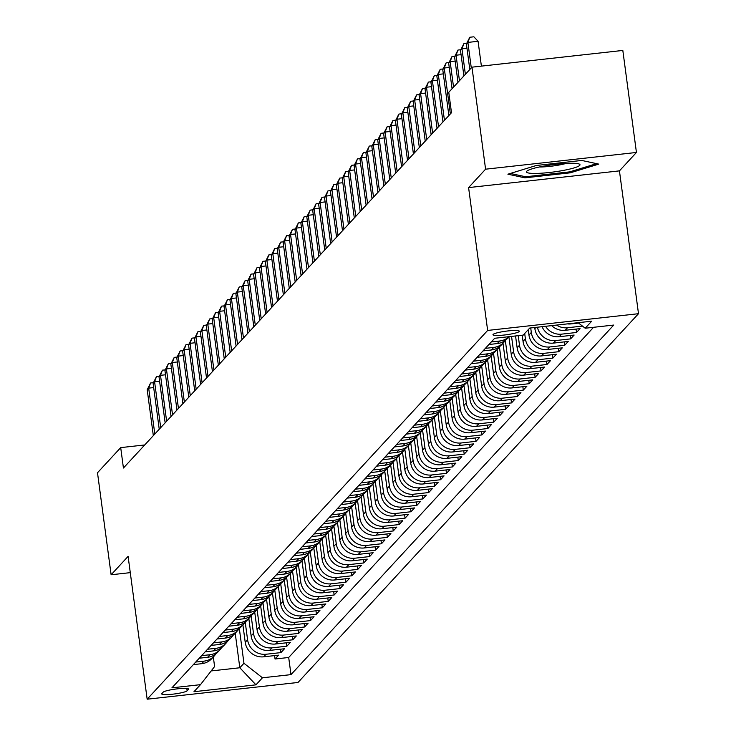 <?xml version="1.0" encoding="UTF-8"?>
<svg xmlns="http://www.w3.org/2000/svg" width="736" height="736" viewBox="0 0 736 736"><rect width="100%" height="100%" fill="white"/><g stroke="black" fill="none" stroke-linecap="round" stroke-linejoin="round"><path stroke-width="1.1" d="M493.111 334.42A13.294 1.803 172.4 0 0 492.973 334.733A13.294 1.803 172.4 0 0 505.328 334.898A13.294 1.803 172.4 0 0 519.202 331.531A13.294 1.803 172.4 0 0 519.34 331.218A13.294 1.803 172.4 0 0 506.984 331.053A13.294 1.803 172.4 0 0 493.111 334.42M636.438 152.462L485.585 169.188L468.593 187.597L619.445 170.872L636.438 152.462L622.822 50.434L471.969 67.169L448.767 92.294L451.49 112.7L123.427 468.022L120.704 447.617L97.502 472.751L111.118 574.77L130.281 572.645M619.445 170.872L638.498 313.702L298.016 682.465L147.163 699.2L487.646 330.436L638.498 313.702M242.898 624.919L245.217 642.298A16.624 16.256 42.7 0 0 263.709 656.816L278.585 655.16L275.043 659.005L274.583 655.601M245.226 622.104L247.581 639.74A16.624 16.256 42.7 0 0 266.073 654.249L280.95 652.602L280.499 649.207M280.95 652.602L284.501 648.756L269.615 650.412A16.624 16.256 42.7 0 1 251.132 635.895L248.814 618.516M254.72 612.113L257.039 629.492A16.624 16.256 42.7 0 0 275.531 644.009L290.407 642.353L286.865 646.199L286.405 642.804M260.636 605.71L262.954 623.088A16.624 16.256 42.7 0 0 281.437 637.606L296.323 635.959L292.772 639.796L292.321 636.401M266.542 599.316L268.861 616.685A16.624 16.256 42.7 0 0 287.353 631.203L302.229 629.556L298.687 633.392L298.227 629.998M272.458 592.912L274.776 610.291A16.624 16.256 42.7 0 0 293.259 624.8L308.145 623.153L304.594 626.989L304.143 623.594M278.364 586.509L280.683 603.888A16.624 16.256 42.7 0 0 299.175 618.396L314.051 616.75L310.509 620.586L310.049 617.191M284.28 580.106L286.598 597.485A16.624 16.256 42.7 0 0 305.081 611.993L319.967 610.346L316.416 614.192L315.965 610.788M290.186 573.703L292.505 591.082A16.624 16.256 42.7 0 0 310.997 605.599L325.873 603.943L322.331 607.789L321.871 604.385M296.102 567.3L298.42 584.678A16.624 16.256 42.7 0 0 316.903 599.196L331.789 597.54L328.238 601.386L327.787 597.982M302.008 560.896L304.327 578.275A16.624 16.256 42.7 0 0 322.819 592.793L337.695 591.137L334.153 594.982L333.693 591.588M307.924 554.493L310.242 571.872A16.624 16.256 42.7 0 0 328.725 586.39L343.611 584.734L340.06 588.579L339.609 585.184M313.83 548.09L316.149 565.469A16.624 16.256 42.7 0 0 334.641 579.986L349.517 578.34L345.975 582.176L345.515 578.781M319.746 541.687L322.064 559.066A16.624 16.256 42.7 0 0 340.547 573.583L355.433 571.936L351.882 575.773L351.431 572.378M325.652 535.293L327.971 552.662A16.624 16.256 42.7 0 0 346.463 567.18L361.339 565.533L357.797 569.37L357.337 565.975M331.568 528.89L333.886 546.268A16.624 16.256 42.7 0 0 352.369 560.777L367.255 559.13L363.704 562.966L363.253 559.572M337.474 522.486L339.793 539.865A16.624 16.256 42.7 0 0 358.285 554.374L373.161 552.727L369.619 556.572L369.168 553.168M343.39 516.083L345.708 533.462A16.624 16.256 42.7 0 0 364.191 547.97L379.077 546.324L375.526 550.169L375.075 546.765M349.296 509.68L351.615 527.059A16.624 16.256 42.7 0 0 370.107 541.576L384.983 539.92L381.441 543.766L380.99 540.362M355.212 503.277L357.53 520.656A16.624 16.256 42.7 0 0 376.013 535.173L390.899 533.517L387.348 537.363L386.897 533.968M361.118 496.874L363.437 514.252A16.624 16.256 42.7 0 0 381.929 528.77L396.805 527.114L393.263 530.96L392.812 527.565M367.034 490.47L369.352 507.849A16.624 16.256 42.7 0 0 387.835 522.367L402.721 520.72L399.17 524.556L398.719 521.162M372.94 484.067L375.259 501.446A16.624 16.256 42.7 0 0 393.751 515.964L408.627 514.317L405.085 518.153L404.634 514.758M378.856 477.673L381.174 495.043A16.624 16.256 42.7 0 0 399.657 509.56L414.543 507.914L410.992 511.75L410.541 508.355M384.762 471.27L387.081 488.649A16.624 16.256 42.7 0 0 405.573 503.157L420.449 501.51L416.907 505.347L416.456 501.952M390.678 464.867L392.996 482.246A16.624 16.256 42.7 0 0 411.479 496.754L426.365 495.107L422.814 498.944L422.363 495.549M396.584 458.464L398.903 475.842A16.624 16.256 42.7 0 0 417.395 490.351L432.271 488.704L428.729 492.55L428.278 489.146M402.5 452.06L404.818 469.439A16.624 16.256 42.7 0 0 423.301 483.957L438.187 482.301L434.636 486.146L434.185 482.742M408.406 445.657L410.734 463.036A16.624 16.256 42.7 0 0 429.217 477.554L444.093 475.898L440.551 479.743L440.1 476.339M414.322 439.254L416.64 456.633A16.624 16.256 42.7 0 0 435.123 471.15L450.009 469.494L446.458 473.34L446.007 469.945M420.238 432.851L422.556 450.23A16.624 16.256 42.7 0 0 441.039 464.747L455.915 463.091L452.373 466.937L451.922 463.542M426.144 426.448L428.462 443.826A16.624 16.256 42.7 0 0 446.945 458.344L461.831 456.697L458.28 460.534L457.829 457.139M432.06 420.044L434.378 437.423A16.624 16.256 42.7 0 0 452.861 451.941L467.746 450.294L464.195 454.13L463.744 450.736M437.966 413.65L440.284 431.02A16.624 16.256 42.7 0 0 458.767 445.538L473.653 443.891L470.111 447.727L469.651 444.332M443.882 407.247L446.2 424.626A16.624 16.256 42.7 0 0 464.683 439.134L479.568 437.488L476.017 441.324L475.566 437.929M449.788 400.844L452.106 418.223A16.624 16.256 42.7 0 0 470.598 432.731L485.475 431.084L481.933 434.93L481.473 431.526M455.704 394.441L458.022 411.82A16.624 16.256 42.7 0 0 476.505 426.337L491.39 424.681L487.839 428.527L487.388 425.123M461.61 388.038L463.928 405.416A16.624 16.256 42.7 0 0 482.42 419.934L497.297 418.278L493.755 422.124L493.295 418.72M467.526 381.634L469.844 399.013A16.624 16.256 42.7 0 0 488.327 413.531L503.212 411.875L499.661 415.72L499.21 412.326M473.432 375.231L475.75 392.61A16.624 16.256 42.7 0 0 494.242 407.128L509.119 405.472L505.577 409.317L505.117 405.922M479.348 368.828L481.666 386.207A16.624 16.256 42.7 0 0 500.149 400.724L515.034 399.078L511.483 402.914L511.032 399.519M485.254 362.425L487.572 379.804A16.624 16.256 42.7 0 0 506.064 394.321L520.941 392.674L517.399 396.511L516.939 393.116M491.17 356.031L493.488 373.4A16.624 16.256 42.7 0 0 511.971 387.918L526.856 386.271L523.305 390.108L522.854 386.713M497.076 349.628L499.394 367.006A16.624 16.256 42.7 0 0 517.886 381.515L532.763 379.868L529.221 383.704L528.761 380.31M502.992 343.224L505.31 360.603A16.624 16.256 42.7 0 0 523.793 375.112L538.678 373.465L535.127 377.301L534.676 373.906M508.898 336.821L511.216 354.2A16.624 16.256 42.7 0 0 529.708 368.708L544.585 367.062L541.043 370.907L540.583 367.503M515.55 335.956L517.132 347.797A16.624 16.256 42.7 0 0 535.615 362.314L550.5 360.658L546.949 364.504L546.498 361.1M522.22 335.22L523.038 341.394A16.624 16.256 42.7 0 0 541.53 355.911L556.407 354.255L552.865 358.101L552.405 354.697M528.246 329.664L528.954 334.99A16.624 16.256 42.7 0 0 547.437 349.508L562.322 347.852L558.771 351.698L558.32 348.303M534.722 327.511L534.86 328.587A16.624 16.256 42.7 0 0 553.352 343.105L568.229 341.449L564.687 345.294L564.227 341.9M542.046 326.701A16.624 16.256 42.7 0 0 559.259 336.702L574.144 335.055L570.593 338.891L570.142 335.496M551.669 325.634A16.624 16.256 42.7 0 0 565.174 330.298L580.051 328.652L576.509 332.488L576.049 329.093M187.119 690.8L188.425 689.393A12.88 1.748 172.4 0 0 188.554 689.089A12.88 1.748 172.4 0 0 176.585 688.933A12.88 1.748 172.4 0 0 163.144 692.199L161.846 693.606A12.88 1.748 172.4 0 0 161.718 693.91A12.88 1.748 172.4 0 0 173.678 694.066A12.88 1.748 172.4 0 0 187.119 690.8L186.815 688.464M235.216 633.236L239.816 667.764L243.956 663.283L262.448 677.792L290.987 674.627L613.732 325.064L585.194 328.228L591.698 321.19L529.727 328.063L523.222 335.11L494.684 338.275L171.93 687.829L200.477 684.664L214.599 666.531L213.32 656.954M262.448 677.792L255.944 684.839L193.973 691.711L200.477 684.664M530.72 327.952L531.318 332.433L528.954 334.99M524.694 333.509L525.403 338.836L523.038 341.394M518.218 335.662L519.496 345.239L517.132 347.797M511.548 336.398L513.581 351.633L511.216 354.2M505.319 340.409L507.674 358.036L505.31 360.603M499.413 346.812L501.759 364.44L499.394 367.006M493.497 353.216L495.852 370.843L493.488 373.4M487.591 359.619L489.937 377.246L487.572 379.804M481.675 366.022L484.03 383.649L481.666 386.207M475.769 372.416L478.115 390.052L475.75 392.61M469.853 378.819L472.208 396.456L469.844 399.013M463.938 385.222L466.293 402.859L463.928 405.416M458.031 391.626L460.386 409.253L458.022 411.82M452.116 398.029L454.471 415.656L452.106 418.223M446.209 404.432L448.564 422.059L446.2 424.626M440.294 410.835L442.649 428.462L440.284 431.02M434.387 417.238L436.742 434.866L434.378 437.423M428.472 423.642L430.827 441.269L428.462 443.826M422.565 430.045L424.92 447.672L422.556 450.23M416.65 436.439L419.005 454.075L416.64 456.633M410.743 442.842L413.098 460.478L410.734 463.036M404.828 449.245L407.183 466.872L404.818 469.439M398.921 455.648L401.276 473.276L398.903 475.842M393.006 462.052L395.361 479.679L392.996 482.246M387.099 468.455L389.445 486.082L387.081 488.649M381.184 474.858L383.539 492.485L381.174 495.043M375.277 481.261L377.623 498.888L375.259 501.446M369.362 487.664L371.717 505.292L369.352 507.849M363.455 494.058L365.801 511.695L363.437 514.252M357.54 500.462L359.895 518.098L357.53 520.656M351.633 506.865L353.979 524.501L351.615 527.059M345.718 513.268L348.073 530.895L345.708 533.462M339.811 519.671L342.157 537.298L339.793 539.865M333.896 526.074L336.251 543.702L333.886 546.268M327.989 532.478L330.335 550.105L327.971 552.662M322.074 538.881L324.429 556.508L322.064 559.066M316.167 545.284L318.513 562.911L316.149 565.469M310.252 551.687L312.607 569.314L310.242 571.872M304.345 558.081L306.691 575.718L304.327 578.275M298.43 564.484L300.785 582.121L298.42 584.678M292.523 570.888L294.869 588.515L292.505 591.082M286.608 577.291L288.963 594.918L286.598 597.485M280.701 583.694L283.047 601.321L280.683 603.888M274.786 590.097L277.141 607.724L274.776 610.291M268.879 596.5L271.225 614.128L268.861 616.685M262.964 602.904L265.319 620.531L262.954 623.088M257.048 609.307L259.403 626.934L257.039 629.492M251.142 615.701L253.497 633.337L251.132 635.895M275.043 659.005L288.696 657.487L593.556 327.308M567.373 323.886A16.624 16.256 42.7 0 0 571.081 323.895L578.606 323.058M582.415 326.085L567.539 327.741A16.624 16.256 -137.3 0 1 556.554 325.091M576.509 332.488L561.623 334.144A16.624 16.256 -137.3 0 1 545.56 326.306M570.593 338.891L555.717 340.547A16.624 16.256 -137.3 0 1 537.427 327.207M564.687 345.294L549.801 346.941A16.624 16.256 -137.3 0 1 531.318 332.433M558.771 351.698L543.895 353.344A16.624 16.256 -137.3 0 1 525.403 338.836M552.865 358.101L537.979 359.748A16.624 16.256 -137.3 0 1 519.496 345.239M546.949 364.504L532.073 366.151A16.624 16.256 -137.3 0 1 513.581 351.633M541.043 370.907L526.157 372.554A16.624 16.256 -137.3 0 1 507.674 358.036M535.127 377.301L520.251 378.957A16.624 16.256 -137.3 0 1 501.759 364.44M529.221 383.704L514.335 385.36A16.624 16.256 -137.3 0 1 495.852 370.843M523.305 390.108L508.429 391.764A16.624 16.256 -137.3 0 1 489.937 377.246M517.399 396.511L502.513 398.167A16.624 16.256 -137.3 0 1 484.03 383.649M511.483 402.914L496.607 404.561A16.624 16.256 -137.3 0 1 478.115 390.052M505.577 409.317L490.691 410.964A16.624 16.256 -137.3 0 1 472.208 396.456M499.661 415.72L484.785 417.367A16.624 16.256 -137.3 0 1 466.293 402.859M493.755 422.124L478.869 423.77A16.624 16.256 -137.3 0 1 460.386 409.253M487.839 428.527L472.963 430.174A16.624 16.256 -137.3 0 1 454.471 415.656M481.933 434.93L467.047 436.577A16.624 16.256 -137.3 0 1 448.564 422.059M476.017 441.324L461.132 442.98A16.624 16.256 -137.3 0 1 442.649 428.462M470.111 447.727L455.225 449.383A16.624 16.256 -137.3 0 1 436.742 434.866M464.195 454.13L449.31 455.786A16.624 16.256 -137.3 0 1 430.827 441.269M458.28 460.534L443.403 462.19A16.624 16.256 -137.3 0 1 424.92 447.672M452.373 466.937L437.488 468.584A16.624 16.256 -137.3 0 1 419.005 454.075M446.458 473.34L431.581 474.987A16.624 16.256 -137.3 0 1 413.098 460.478M440.551 479.743L425.666 481.39A16.624 16.256 -137.3 0 1 407.183 466.872M434.636 486.146L419.759 487.793A16.624 16.256 -137.3 0 1 401.276 473.276M428.729 492.55L413.844 494.196A16.624 16.256 -137.3 0 1 395.361 479.679M422.814 498.944L407.937 500.6A16.624 16.256 -137.3 0 1 389.445 486.082M416.907 505.347L402.022 507.003A16.624 16.256 -137.3 0 1 383.539 492.485M410.992 511.75L396.115 513.406A16.624 16.256 -137.3 0 1 377.623 498.888M405.085 518.153L390.2 519.809A16.624 16.256 -137.3 0 1 371.717 505.292M399.17 524.556L384.293 526.203A16.624 16.256 -137.3 0 1 365.801 511.695M393.263 530.96L378.378 532.606A16.624 16.256 -137.3 0 1 359.895 518.098M387.348 537.363L372.471 539.01A16.624 16.256 -137.3 0 1 353.979 524.501M381.441 543.766L366.556 545.413A16.624 16.256 -137.3 0 1 348.073 530.895M375.526 550.169L360.649 551.816A16.624 16.256 -137.3 0 1 342.157 537.298M369.619 556.572L354.734 558.219A16.624 16.256 -137.3 0 1 336.251 543.702M363.704 562.966L348.827 564.622A16.624 16.256 -137.3 0 1 330.335 550.105M357.797 569.37L342.912 571.026A16.624 16.256 -137.3 0 1 324.429 556.508M351.882 575.773L337.005 577.429A16.624 16.256 -137.3 0 1 318.513 562.911M345.975 582.176L331.09 583.823A16.624 16.256 -137.3 0 1 312.607 569.314M340.06 588.579L325.183 590.226A16.624 16.256 -137.3 0 1 306.691 575.718M334.153 594.982L319.268 596.629A16.624 16.256 -137.3 0 1 300.785 582.121M328.238 601.386L313.361 603.032A16.624 16.256 -137.3 0 1 294.869 588.515M322.331 607.789L307.446 609.436A16.624 16.256 -137.3 0 1 288.963 594.918M316.416 614.192L301.539 615.839A16.624 16.256 -137.3 0 1 283.047 601.321M310.509 620.586L295.624 622.242A16.624 16.256 -137.3 0 1 277.141 607.724M304.594 626.989L289.717 628.645A16.624 16.256 -137.3 0 1 271.225 614.128M298.687 633.392L283.802 635.048A16.624 16.256 -137.3 0 1 265.319 620.531M292.772 639.796L277.895 641.452A16.624 16.256 -137.3 0 1 259.403 626.934M286.865 646.199L271.98 647.846A16.624 16.256 -137.3 0 1 253.497 633.337M195.739 662.05L204.093 661.121A16.624 16.256 42.7 0 0 215.749 654.01M193.375 664.617L201.728 663.688A16.624 16.256 42.7 0 0 211.766 658.637L214.13 656.08M199.281 658.214L207.644 657.285A16.624 16.256 42.7 0 0 217.681 652.234L220.046 649.676A16.624 16.256 -137.3 0 1 210.008 654.727L201.646 655.647M205.197 651.811L213.55 650.882A16.624 16.256 42.7 0 0 223.588 645.831L225.952 643.273A16.624 16.256 -137.3 0 1 215.924 648.324L207.561 649.244M211.103 645.408L219.466 644.478A16.624 16.256 42.7 0 0 229.503 639.428L231.868 636.87A16.624 16.256 -137.3 0 1 221.83 641.921L213.468 642.85M217.019 639.004L225.382 638.075A16.624 16.256 42.7 0 0 235.41 633.034L237.774 630.467A16.624 16.256 -137.3 0 1 227.746 635.518L219.383 636.447M222.925 632.601L231.288 631.672A16.624 16.256 42.7 0 0 241.325 626.63L243.69 624.064A16.624 16.256 -137.3 0 1 233.652 629.114L225.29 630.044M228.841 626.198L237.204 625.269A16.624 16.256 42.7 0 0 247.232 620.227L249.596 617.66A16.624 16.256 -137.3 0 1 239.568 622.711L231.205 623.64M234.747 619.795L243.11 618.875A16.624 16.256 42.7 0 0 253.147 613.824L255.512 611.266A16.624 16.256 -137.3 0 1 245.474 616.308L237.112 617.237M240.663 613.392L249.026 612.472A16.624 16.256 42.7 0 0 259.054 607.421L261.418 604.863A16.624 16.256 -137.3 0 1 251.39 609.905L243.027 610.834M246.569 606.998L254.932 606.068A16.624 16.256 42.7 0 0 264.969 601.018L267.334 598.46A16.624 16.256 -137.3 0 1 257.296 603.502L248.934 604.431M252.485 600.594L260.848 599.665A16.624 16.256 42.7 0 0 270.876 594.614L273.24 592.057A16.624 16.256 -137.3 0 1 263.212 597.108L254.849 598.028M258.391 594.191L266.754 593.262A16.624 16.256 42.7 0 0 276.791 588.211L279.156 585.654A16.624 16.256 -137.3 0 1 269.118 590.704L260.756 591.624M264.307 587.788L272.67 586.859A16.624 16.256 42.7 0 0 282.698 581.808L285.062 579.25A16.624 16.256 -137.3 0 1 275.034 584.301L266.671 585.23M270.213 581.385L278.576 580.456A16.624 16.256 42.7 0 0 288.613 575.414L290.978 572.847A16.624 16.256 -137.3 0 1 280.94 577.898L272.578 578.827M276.129 574.982L284.492 574.052A16.624 16.256 42.7 0 0 294.52 569.011L296.884 566.444A16.624 16.256 -137.3 0 1 286.856 571.495L278.493 572.424M282.035 568.578L290.398 567.649A16.624 16.256 42.7 0 0 300.435 562.608L302.8 560.041A16.624 16.256 -137.3 0 1 292.762 565.092L284.4 566.021M287.951 562.175L296.314 561.255A16.624 16.256 42.7 0 0 306.342 556.204L308.706 553.638A16.624 16.256 -137.3 0 1 298.678 558.688L290.315 559.618M293.857 555.772L302.22 554.852A16.624 16.256 42.7 0 0 312.257 549.801L314.622 547.244A16.624 16.256 -137.3 0 1 304.584 552.285L296.222 553.214M299.773 549.378L308.136 548.449A16.624 16.256 42.7 0 0 318.164 543.398L320.528 540.84A16.624 16.256 -137.3 0 1 310.5 545.882L302.137 546.811M305.679 542.975L314.042 542.046A16.624 16.256 42.7 0 0 324.079 536.995L326.444 534.437A16.624 16.256 -137.3 0 1 316.406 539.479L308.044 540.408M311.595 536.572L319.958 535.642A16.624 16.256 42.7 0 0 329.986 530.592L332.35 528.034A16.624 16.256 -137.3 0 1 322.322 533.085L313.959 534.005M317.501 530.168L325.864 529.239A16.624 16.256 42.7 0 0 335.901 524.188L338.266 521.631A16.624 16.256 -137.3 0 1 328.228 526.682L319.866 527.602M323.417 523.765L331.78 522.836A16.624 16.256 42.7 0 0 341.817 517.785L344.181 515.228A16.624 16.256 -137.3 0 1 334.144 520.278L325.781 521.208M329.323 517.362L337.686 516.433A16.624 16.256 42.7 0 0 347.723 511.391L350.088 508.824A16.624 16.256 -137.3 0 1 340.05 513.875L331.697 514.804M335.239 510.959L343.602 510.03A16.624 16.256 42.7 0 0 353.639 504.988L356.003 502.421A16.624 16.256 -137.3 0 1 345.966 507.472L337.603 508.401M341.154 504.556L349.508 503.626A16.624 16.256 42.7 0 0 359.545 498.585L361.91 496.018A16.624 16.256 -137.3 0 1 351.872 501.069L343.519 501.998M347.061 498.152L355.424 497.232A16.624 16.256 42.7 0 0 365.461 492.182L367.825 489.624A16.624 16.256 -137.3 0 1 357.788 494.666L349.425 495.595M352.976 491.749L361.33 490.829A16.624 16.256 42.7 0 0 371.367 485.778L373.732 483.221A16.624 16.256 -137.3 0 1 363.694 488.262L355.341 489.192M358.883 485.355L367.246 484.426A16.624 16.256 42.7 0 0 377.283 479.375L379.647 476.818A16.624 16.256 -137.3 0 1 369.61 481.859L361.247 482.788M364.798 478.952L373.152 478.023A16.624 16.256 42.7 0 0 383.189 472.972L385.554 470.414A16.624 16.256 -137.3 0 1 375.516 475.465L367.163 476.385M370.705 472.549L379.068 471.62A16.624 16.256 42.7 0 0 389.105 466.569L391.469 464.011A16.624 16.256 -137.3 0 1 381.432 469.062L373.069 469.982M376.62 466.146L384.974 465.216A16.624 16.256 42.7 0 0 395.011 460.166L397.376 457.608A16.624 16.256 -137.3 0 1 387.338 462.659L378.985 463.588M382.527 459.742L390.89 458.813A16.624 16.256 42.7 0 0 400.927 453.772L403.291 451.205A16.624 16.256 -137.3 0 1 393.254 456.256L384.891 457.185M388.442 453.339L396.796 452.41A16.624 16.256 42.7 0 0 406.833 447.368L409.198 444.802A16.624 16.256 -137.3 0 1 399.16 449.852L390.807 450.782M394.349 446.936L402.712 446.007A16.624 16.256 42.7 0 0 412.749 440.965L415.113 438.398A16.624 16.256 -137.3 0 1 405.076 443.449L396.713 444.378M400.264 440.533L408.618 439.613A16.624 16.256 42.7 0 0 418.655 434.562L421.02 431.995A16.624 16.256 -137.3 0 1 410.982 437.046L402.629 437.975M406.171 434.13L414.534 433.21A16.624 16.256 42.7 0 0 424.571 428.159L426.935 425.601A16.624 16.256 -137.3 0 1 416.898 430.643L408.535 431.572M412.086 427.736L420.44 426.806A16.624 16.256 42.7 0 0 430.477 421.756L432.842 419.198A16.624 16.256 -137.3 0 1 422.804 424.24L414.451 425.169M417.993 421.332L426.356 420.403A16.624 16.256 42.7 0 0 436.393 415.352L438.757 412.795A16.624 16.256 -137.3 0 1 428.72 417.836L420.357 418.766M423.908 414.929L432.271 414A16.624 16.256 42.7 0 0 442.299 408.949L444.664 406.392A16.624 16.256 -137.3 0 1 434.636 411.442L426.273 412.362M429.815 408.526L438.178 407.597A16.624 16.256 42.7 0 0 448.215 402.546L450.579 399.988A16.624 16.256 -137.3 0 1 440.542 405.039L432.179 405.968M435.73 402.123L444.093 401.194A16.624 16.256 42.7 0 0 454.121 396.143L456.486 393.585A16.624 16.256 -137.3 0 1 446.458 398.636L438.095 399.565M441.637 395.72L450 394.79A16.624 16.256 42.7 0 0 460.037 389.749L462.401 387.182A16.624 16.256 -137.3 0 1 452.364 392.233L444.001 393.162M447.552 389.316L455.915 388.387A16.624 16.256 42.7 0 0 465.943 383.346L468.308 380.779A16.624 16.256 -137.3 0 1 458.28 385.83L449.917 386.759M453.459 382.913L461.822 381.984A16.624 16.256 42.7 0 0 471.859 376.942L474.223 374.376A16.624 16.256 -137.3 0 1 464.186 379.426L455.823 380.356M459.374 376.51L467.737 375.59A16.624 16.256 42.7 0 0 477.765 370.539L480.13 367.982A16.624 16.256 -137.3 0 1 470.102 373.023L461.739 373.952M465.281 370.107L473.644 369.187A16.624 16.256 42.7 0 0 483.681 364.136L486.045 361.578A16.624 16.256 -137.3 0 1 476.008 366.62L467.645 367.549M471.196 363.713L479.559 362.784A16.624 16.256 42.7 0 0 489.587 357.733L491.952 355.175A16.624 16.256 -137.3 0 1 481.924 360.217L473.561 361.146M477.103 357.31L485.466 356.38A16.624 16.256 42.7 0 0 495.503 351.33L497.867 348.772A16.624 16.256 -137.3 0 1 487.83 353.823L479.467 354.743M483.018 350.906L491.381 349.977A16.624 16.256 42.7 0 0 501.409 344.926L503.774 342.369A16.624 16.256 -137.3 0 1 493.746 347.42L485.383 348.34M488.925 344.503L497.288 343.574A16.624 16.256 42.7 0 0 507.325 338.523L509.027 336.683M508.981 336.683A16.624 16.256 -137.3 0 1 499.652 341.016L491.289 341.946M239.32 628.507L243.956 663.283M485.585 169.188L471.969 67.169M468.593 187.597L487.646 330.436M147.163 699.2L128.11 556.37L111.118 574.77M144.725 444.958L120.704 447.617M211.168 670.938L239.816 667.764L255.944 684.839M288.696 657.487L290.987 674.627M221.656 647.606A16.624 16.256 -137.3 0 1 220.046 649.676M227.571 641.203A16.624 16.256 -137.3 0 1 225.952 643.273M233.478 634.8A16.624 16.256 -137.3 0 1 231.868 636.87M239.393 628.397A16.624 16.256 -137.3 0 1 237.774 630.467M245.3 622.003A16.624 16.256 -137.3 0 1 243.69 624.064M251.215 615.6A16.624 16.256 -137.3 0 1 249.596 617.66M257.122 609.196A16.624 16.256 -137.3 0 1 255.512 611.266M263.037 602.793A16.624 16.256 -137.3 0 1 261.418 604.863M268.944 596.39A16.624 16.256 -137.3 0 1 267.334 598.46M274.859 589.987A16.624 16.256 -137.3 0 1 273.24 592.057M280.766 583.584A16.624 16.256 -137.3 0 1 279.156 585.654M286.681 577.18A16.624 16.256 -137.3 0 1 285.062 579.25M292.588 570.777A16.624 16.256 -137.3 0 1 290.978 572.847M298.503 564.383A16.624 16.256 -137.3 0 1 296.884 566.444M304.41 557.98A16.624 16.256 -137.3 0 1 302.8 560.041M310.325 551.577A16.624 16.256 -137.3 0 1 308.706 553.638M316.232 545.174A16.624 16.256 -137.3 0 1 314.622 547.244M322.147 538.77A16.624 16.256 -137.3 0 1 320.528 540.84M328.054 532.367A16.624 16.256 -137.3 0 1 326.444 534.437M333.969 525.964A16.624 16.256 -137.3 0 1 332.35 528.034M339.876 519.561A16.624 16.256 -137.3 0 1 338.266 521.631M345.791 513.158A16.624 16.256 -137.3 0 1 344.181 515.228M351.698 506.754A16.624 16.256 -137.3 0 1 350.088 508.824M357.613 500.36A16.624 16.256 -137.3 0 1 356.003 502.421M363.529 493.957A16.624 16.256 -137.3 0 1 361.91 496.018M369.435 487.554A16.624 16.256 -137.3 0 1 367.825 489.624M375.351 481.151A16.624 16.256 -137.3 0 1 373.732 483.221M381.257 474.748A16.624 16.256 -137.3 0 1 379.647 476.818M387.173 468.344A16.624 16.256 -137.3 0 1 385.554 470.414M393.079 461.941A16.624 16.256 -137.3 0 1 391.469 464.011M398.995 455.538A16.624 16.256 -137.3 0 1 397.376 457.608M404.901 449.135A16.624 16.256 -137.3 0 1 403.291 451.205M410.817 442.741A16.624 16.256 -137.3 0 1 409.198 444.802M416.723 436.338A16.624 16.256 -137.3 0 1 415.113 438.398M422.639 429.934A16.624 16.256 -137.3 0 1 421.02 431.995M428.545 423.531A16.624 16.256 -137.3 0 1 426.935 425.601M434.461 417.128A16.624 16.256 -137.3 0 1 432.842 419.198M440.367 410.725A16.624 16.256 -137.3 0 1 438.757 412.795M446.283 404.322A16.624 16.256 -137.3 0 1 444.664 406.392M452.189 397.918A16.624 16.256 -137.3 0 1 450.579 399.988M458.105 391.515A16.624 16.256 -137.3 0 1 456.486 393.585M464.011 385.121A16.624 16.256 -137.3 0 1 462.401 387.182M469.927 378.718A16.624 16.256 -137.3 0 1 468.308 380.779M475.833 372.315A16.624 16.256 -137.3 0 1 474.223 374.376M481.749 365.912A16.624 16.256 -137.3 0 1 480.13 367.982M487.655 359.508A16.624 16.256 -137.3 0 1 486.045 361.578M493.571 353.105A16.624 16.256 -137.3 0 1 491.952 355.175M499.477 346.702A16.624 16.256 -137.3 0 1 497.867 348.772M505.393 340.299A16.624 16.256 -137.3 0 1 503.774 342.369M585.194 328.228L578.137 322.69M536.314 165.49L507.895 174.193L524.906 177.845L570.336 172.804L598.754 164.11L581.744 160.448L536.314 165.49M570.188 171.727L570.336 172.804M524.731 176.557L524.906 177.845M153.677 387.578L148.681 388.139L154.808 434.038M147.2 389.74L150.586 382.968L148.681 388.139L147.2 389.74L153.327 435.638M150.586 382.968L153.419 382.656M536.636 173.411A27.011 3.662 172.4 0 0 567.898 169.501A27.011 3.662 172.4 0 0 579.112 163.999A27.011 3.662 172.4 0 0 569.793 163.263A27.011 3.662 172.4 0 0 527.096 170.945A27.011 3.662 172.4 0 0 536.636 173.411M539.341 166.989A18.492 2.512 172.4 0 0 541.227 166.98A18.492 2.512 172.4 0 0 566.251 163.401M596.592 163.65L569.701 171.874L525.679 176.76L510.296 173.457M159.592 381.184L154.588 381.736L160.715 427.634M153.116 383.336L156.501 376.574L154.588 381.736L153.116 383.336L159.243 429.235M156.501 376.574L159.335 376.252M165.499 374.78L160.503 375.332L166.63 421.231M159.022 376.933L162.408 370.171L160.503 375.332L159.022 376.933L165.149 422.832M162.408 370.171L165.241 369.849M171.414 368.377L166.419 368.929L172.537 414.828M164.938 370.53L168.323 363.768L166.419 368.929L164.938 370.53L171.065 416.429M168.323 363.768L171.157 363.455M177.33 361.974L172.325 362.526L178.452 408.425M170.844 364.127L174.23 357.365L172.325 362.526L170.844 364.127L176.971 410.026M174.23 357.365L177.063 357.052M183.236 355.571L178.241 356.123L184.359 402.022M176.76 357.724L180.145 350.962L178.241 356.123L176.76 357.724L182.887 403.622M180.145 350.962L182.979 350.649M189.152 349.168L184.147 349.72L190.274 395.628M182.666 351.32L186.052 344.558L184.147 349.72L182.666 351.32L188.793 397.228M186.052 344.558L188.894 344.246M195.058 342.764L190.063 343.316L196.181 389.224M188.582 344.917L191.967 338.155L190.063 343.316L188.582 344.917L194.709 390.825M191.967 338.155L194.801 337.842M200.974 336.361L195.969 336.922L202.096 382.821M194.488 338.523L197.874 331.752L195.969 336.922L194.488 338.523L200.615 384.422M197.874 331.752L200.716 331.439M206.88 329.958L201.885 330.519L208.003 376.418M200.404 332.12L203.789 325.349L201.885 330.519L200.404 332.12L206.531 378.019M203.789 325.349L206.623 325.036M212.796 323.564L207.791 324.116L213.918 370.015M206.31 325.717L209.696 318.946L207.791 324.116L206.31 325.717L212.437 371.616M209.696 318.946L212.538 318.633M218.702 317.161L213.707 317.713L219.825 363.612M212.226 319.314L215.611 312.552L213.707 317.713L212.226 319.314L218.353 365.212M215.611 312.552L218.445 312.23M224.618 310.758L219.613 311.31L225.74 357.208M218.141 312.91L221.518 306.148L219.613 311.31L218.141 312.91L224.259 358.809M221.518 306.148L224.36 305.836M230.524 304.354L225.529 304.906L231.647 350.805M224.048 306.507L227.433 299.745L225.529 304.906L224.048 306.507L230.175 352.406M227.433 299.745L230.267 299.432M236.44 297.951L231.435 298.503L237.562 344.402M229.963 300.104L233.34 293.342L231.435 298.503L229.963 300.104L236.081 346.003M233.34 293.342L236.182 293.029M242.346 291.548L237.351 292.1L243.469 338.008M235.87 293.701L239.255 286.939L237.351 292.1L235.87 293.701L241.997 339.609M239.255 286.939L242.089 286.626M248.262 285.145L243.257 285.697L249.384 331.605M241.785 287.298L245.162 280.536L243.257 285.697L241.785 287.298L247.903 333.206M245.162 280.536L248.004 280.223M254.168 278.742L249.173 279.303L255.291 325.202M247.692 280.904L251.077 274.132L249.173 279.303L247.692 280.904L253.819 326.802M251.077 274.132L253.911 273.82M260.084 272.338L255.079 272.9L261.206 318.798M253.607 274.5L256.984 267.729L255.079 272.9L253.607 274.5L259.725 320.399M256.984 267.729L259.826 267.416M265.99 265.935L260.995 266.496L267.113 312.395M259.514 268.097L262.899 261.326L260.995 266.496L259.514 268.097L265.641 313.996M262.899 261.326L265.733 261.013M271.906 259.541L266.901 260.093L273.028 305.992M265.429 261.694L268.815 254.932L266.901 260.093L265.429 261.694L271.547 307.593M268.815 254.932L271.648 254.61M277.812 253.138L272.817 253.69L278.935 299.589M271.336 255.291L274.721 248.529L272.817 253.69L271.336 255.291L277.463 301.19M274.721 248.529L277.555 248.207M283.728 246.735L278.723 247.287L284.85 293.186M277.251 248.888L280.637 242.126L278.723 247.287L277.251 248.888L283.369 294.786M280.637 242.126L283.47 241.813M289.634 240.332L284.639 240.884L290.766 286.782M283.158 242.484L286.543 235.722L284.639 240.884L283.158 242.484L289.285 288.383M286.543 235.722L289.377 235.41M295.55 233.928L290.545 234.48L296.672 280.388M289.073 236.081L292.459 229.319L290.545 234.48L289.073 236.081L295.191 281.98M292.459 229.319L295.292 229.006M301.456 227.525L296.461 228.077L302.588 273.985M294.98 229.678L298.365 222.916L296.461 228.077L294.98 229.678L301.107 275.586M298.365 222.916L301.199 222.603M307.372 221.122L302.367 221.683L308.494 267.582M300.895 223.275L304.281 216.513L302.367 221.683L300.895 223.275L307.013 269.183M304.281 216.513L307.114 216.2M313.278 214.719L308.283 215.28L314.41 261.179M306.802 216.881L310.187 210.11L308.283 215.28L306.802 216.881L312.929 262.78M310.187 210.11L313.021 209.797M319.194 208.316L314.189 208.877L320.316 254.776M312.717 210.478L316.103 203.706L314.189 208.877L312.717 210.478L318.835 256.376M316.103 203.706L318.936 203.394M325.1 201.922L320.105 202.474L326.232 248.372M318.624 204.074L322.009 197.303L320.105 202.474L318.624 204.074L324.751 249.973M322.009 197.303L324.843 196.99M331.016 195.518L326.011 196.07L332.138 241.969M324.539 197.671L327.925 190.909L326.011 196.07L324.539 197.671L330.657 243.57M327.925 190.909L330.758 190.587M336.922 189.115L331.927 189.667L338.054 235.566M330.446 191.268L333.831 184.506L331.927 189.667L330.446 191.268L336.573 237.167M333.831 184.506L336.665 184.193M342.838 182.712L337.833 183.264L343.96 229.163M336.361 184.865L339.747 178.103L337.833 183.264L336.361 184.865L342.488 230.764M339.747 178.103L342.58 177.79M348.744 176.309L343.749 176.861L349.876 222.76M342.268 178.462L345.653 171.7L343.749 176.861L342.268 178.462L348.395 224.36M345.653 171.7L348.487 171.387M354.66 169.906L349.655 170.458L355.782 216.366M348.183 172.058L351.569 165.296L349.655 170.458L348.183 172.058L354.31 217.966M351.569 165.296L354.402 164.984M360.566 163.502L355.571 164.054L361.698 209.962M354.09 165.655L357.475 158.893L355.571 164.054L354.09 165.655L360.217 211.563M357.475 158.893L360.309 158.58M366.482 157.099L361.477 157.66L367.604 203.559M360.005 159.261L363.391 152.49L361.477 157.66L360.005 159.261L366.132 205.16M363.391 152.49L366.224 152.177M372.388 150.696L367.393 151.257L373.52 197.156M365.912 152.858L369.297 146.087L367.393 151.257L365.912 152.858L372.039 198.757M369.297 146.087L372.131 145.774M378.304 144.302L373.308 144.854L379.426 190.753M371.827 146.455L375.213 139.684L373.308 144.854L371.827 146.455L377.954 192.354M375.213 139.684L378.046 139.371M384.22 137.899L379.215 138.451L385.342 184.35M377.734 140.052L381.119 133.29L379.215 138.451L377.734 140.052L383.861 185.95M381.119 133.29L383.953 132.968M390.126 131.496L385.13 132.048L391.248 177.946M383.649 133.648L387.035 126.886L385.13 132.048L383.649 133.648L389.776 179.547M387.035 126.886L389.868 126.564M396.042 125.092L391.037 125.644L397.164 171.543M389.556 127.245L392.941 120.483L391.037 125.644L389.556 127.245L395.683 173.144M392.941 120.483L395.784 120.17M401.948 118.689L396.952 119.241L403.07 165.14M395.471 120.842L398.857 114.08L396.952 119.241L395.471 120.842L401.598 166.741M398.857 114.08L401.69 113.767M407.864 112.286L402.859 112.838L408.986 158.746M401.378 114.439L404.763 107.677L402.859 112.838L401.378 114.439L407.505 160.347M404.763 107.677L407.606 107.364M413.77 105.883L408.774 106.435L414.892 152.343M407.293 108.036L410.679 101.274L408.774 106.435L407.293 108.036L413.42 153.944M410.679 101.274L413.512 100.961M419.686 99.48L414.681 100.041L420.808 145.94M413.2 101.632L416.585 94.87L414.681 100.041L413.2 101.632L419.327 147.54M416.585 94.87L419.428 94.558M425.592 93.076L420.596 93.638L426.714 139.536M419.115 95.238L422.501 88.467L420.596 93.638L419.115 95.238L425.242 141.137M422.501 88.467L425.334 88.154M431.508 86.673L426.503 87.234L432.63 133.133M425.031 88.835L428.407 82.064L426.503 87.234L425.031 88.835L431.149 134.734M428.407 82.064L431.25 81.751M437.414 80.279L432.418 80.831L438.536 126.73M430.937 82.432L434.323 75.67L432.418 80.831L430.937 82.432L437.064 128.331M434.323 75.67L437.156 75.348M443.33 73.876L438.325 74.428L444.452 120.327M436.853 76.029L440.229 69.267L438.325 74.428L436.853 76.029L442.971 121.928M440.229 69.267L443.072 68.945M449.236 67.473L444.24 68.025L450.358 113.924M442.759 69.626L446.145 62.864L444.24 68.025L442.759 69.626L448.886 115.524M446.145 62.864L448.978 62.551M455.152 61.07L450.147 61.622L453.551 87.115M448.675 63.222L452.051 56.46L450.147 61.622L448.675 63.222L452.07 88.716M452.051 56.46L454.894 56.148M461.058 54.666L456.062 55.218L459.457 80.721M454.581 56.819L457.967 50.057L456.062 55.218L454.581 56.819L457.985 82.322M457.967 50.057L460.8 49.744M466.974 48.263L461.969 48.815L465.373 74.318M460.497 50.416L463.873 43.654L461.969 48.815L460.497 50.416L463.892 75.918M463.873 43.654L466.716 43.341M481.39 66.12L478.078 41.29L467.884 42.412L471.288 67.914M466.403 44.013L469.789 37.251L467.884 42.412L466.403 44.013L469.807 69.515M469.789 37.251L473.864 36.8L478.078 41.29M535.992 327.373L534.86 328.587M247.581 639.74L245.217 642.298M266.073 654.249L263.709 656.816M571.513 323.426L571.081 323.895M567.539 327.741L565.174 330.298M561.623 334.144L559.259 336.702M555.717 340.547L553.352 343.105M549.801 346.941L547.437 349.508M543.895 353.344L541.53 355.911M537.979 359.748L535.615 362.314M532.073 366.151L529.708 368.708M526.157 372.554L523.793 375.112M520.251 378.957L517.886 381.515M514.335 385.36L511.971 387.918M508.429 391.764L506.064 394.321M502.513 398.167L500.149 400.724M496.607 404.561L494.242 407.128M490.691 410.964L488.327 413.531M484.785 417.367L482.42 419.934M478.869 423.77L476.505 426.337M472.963 430.174L470.598 432.731M467.047 436.577L464.683 439.134M461.132 442.98L458.767 445.538M455.225 449.383L452.861 451.941M449.31 455.786L446.945 458.344M443.403 462.19L441.039 464.747M437.488 468.584L435.123 471.15M431.581 474.987L429.217 477.554M425.666 481.39L423.301 483.957M419.759 487.793L417.395 490.351M413.844 494.196L411.479 496.754M407.937 500.6L405.573 503.157M402.022 507.003L399.657 509.56M396.115 513.406L393.751 515.964M390.2 519.809L387.835 522.367M384.293 526.203L381.929 528.77M378.378 532.606L376.013 535.173M372.471 539.01L370.107 541.576M366.556 545.413L364.191 547.97M360.649 551.816L358.285 554.374M354.734 558.219L352.369 560.777M348.827 564.622L346.463 567.18M342.912 571.026L340.547 573.583M337.005 577.429L334.641 579.986M331.09 583.823L328.725 586.39M325.183 590.226L322.819 592.793M319.268 596.629L316.903 599.196M313.361 603.032L310.997 605.599M307.446 609.436L305.081 611.993M301.539 615.839L299.175 618.396M295.624 622.242L293.259 624.8M289.717 628.645L287.353 631.203M283.802 635.048L281.437 637.606M277.895 641.452L275.531 644.009M271.98 647.846L269.615 650.412M204.093 661.121L201.728 663.688M210.008 654.727L207.644 657.285M215.924 648.324L213.55 650.882M221.83 641.921L219.466 644.478M227.746 635.518L225.382 638.075M233.652 629.114L231.288 631.672M239.568 622.711L237.204 625.269M245.474 616.308L243.11 618.875M251.39 609.905L249.026 612.472M257.296 603.502L254.932 606.068M263.212 597.108L260.848 599.665M269.118 590.704L266.754 593.262M275.034 584.301L272.67 586.859M280.94 577.898L278.576 580.456M286.856 571.495L284.492 574.052M292.762 565.092L290.398 567.649M298.678 558.688L296.314 561.255M304.584 552.285L302.22 554.852M310.5 545.882L308.136 548.449M316.406 539.479L314.042 542.046M322.322 533.085L319.958 535.642M328.228 526.682L325.864 529.239M334.144 520.278L331.78 522.836M340.05 513.875L337.686 516.433M345.966 507.472L343.602 510.03M351.872 501.069L349.508 503.626M357.788 494.666L355.424 497.232M363.694 488.262L361.33 490.829M369.61 481.859L367.246 484.426M375.516 475.465L373.152 478.023M381.432 469.062L379.068 471.62M387.338 462.659L384.974 465.216M393.254 456.256L390.89 458.813M399.16 449.852L396.796 452.41M405.076 443.449L402.712 446.007M410.982 437.046L408.618 439.613M416.898 430.643L414.534 433.21M422.804 424.24L420.44 426.806M428.72 417.836L426.356 420.403M434.636 411.442L432.271 414M440.542 405.039L438.178 407.597M446.458 398.636L444.093 401.194M452.364 392.233L450 394.79M458.28 385.83L455.915 388.387M464.186 379.426L461.822 381.984M470.102 373.023L467.737 375.59M476.008 366.62L473.644 369.187M481.924 360.217L479.559 362.784M487.83 353.823L485.466 356.38M493.746 347.42L491.381 349.977M499.652 341.016L497.288 343.574M188.352 688.832L188.425 689.393"/></g></svg>
